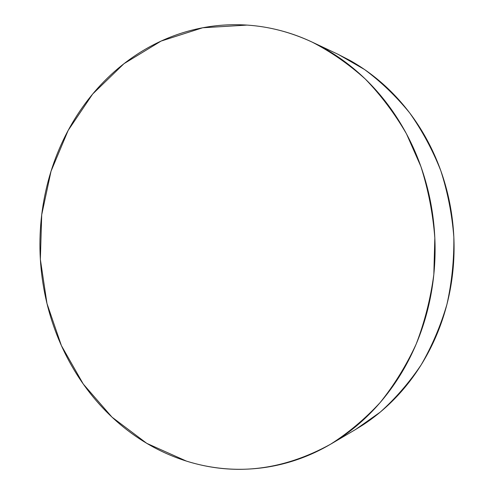 <?xml version="1.0" encoding="UTF-8"?>
<svg xmlns="http://www.w3.org/2000/svg" width="494" height="494" viewBox="0 0 494 494"><rect width="100%" height="100%" fill="white"/><g stroke="black" fill="none" stroke-linecap="round" stroke-linejoin="round"><path stroke-width="0.74" d="M186.46 461.112L146.786 443.359L112.002 417.146L83.264 384.036L61.404 345.633L46.986 303.557L40.36 259.406L41.712 214.767L51.03 171.245L68.141 130.447L92.662 94.039L123.957 63.701L161.069 41.088L202.676 27.769L247.025 25.089C269.144 26.54 290.818 32.196 312.06 42.058C330.912 51.777 348.628 64.072 365.202 78.935C380.893 95.169 394.65 113.478 406.482 133.855L420.907 166.546C428.255 189.653 432.898 213.439 434.825 237.923L433.825 274.516C430.57 298.709 424.679 321.915 416.158 344.151C406.247 365.529 394.231 385.024 380.09 402.629C364.955 418.955 348.443 432.824 330.56 444.23C282.679 470.535 234.644 476.16 186.46 461.112C174.289 457.283 162.637 452.269 151.504 446.07C140.382 439.87 129.941 432.645 120.172 424.408C110.409 416.164 101.443 407.081 93.273 397.157C85.11 387.228 77.83 376.644 71.432 365.393C65.041 354.142 59.595 342.41 55.1 330.196C50.604 317.988 47.103 305.471 44.59 292.652C42.076 279.832 40.582 266.89 40.094 253.817C39.613 240.751 40.15 227.734 41.712 214.767C43.274 201.805 45.849 189.072 49.431 176.568C53.019 164.064 57.594 151.979 63.146 140.302C68.709 128.625 75.205 117.553 82.634 107.075C90.069 96.596 98.362 86.907 107.513 78.009C116.67 69.104 126.588 61.182 137.252 54.229C147.928 47.276 159.21 41.477 171.109 36.828C183.015 32.184 195.346 28.856 208.11 26.83C220.88 24.817 233.853 24.237 247.025 25.089C260.208 25.96 273.33 28.337 286.384 32.221C299.45 36.124 312.152 41.545 324.502 48.486C336.852 55.445 348.536 63.843 359.546 73.68C370.556 83.535 380.596 94.663 389.667 107.062C398.726 119.48 406.556 132.905 413.145 147.329C419.721 161.773 424.859 176.877 428.557 192.641C432.238 208.412 434.368 224.443 434.942 240.732C435.498 257.022 434.485 273.151 431.91 289.113C429.317 305.064 425.241 320.452 419.696 335.265C414.126 350.067 407.266 363.936 399.103 376.885C390.933 389.815 381.714 401.548 371.439 412.07C361.157 422.574 350.116 431.688 338.316 439.413C326.509 447.119 314.246 453.344 301.519 458.08C288.799 462.804 275.911 466.027 262.857 467.762C249.803 469.479 236.854 469.757 224.004 468.602C211.154 467.435 198.644 464.94 186.46 461.112M331.134 443.896L355.6 429.502L380.232 412.126C395.571 398.374 409.236 382.591 421.228 364.763C432.071 345.942 440.648 325.781 446.953 304.285C451.837 282.265 454.134 259.856 453.838 237.046C452.035 214.31 447.694 192.203 440.809 170.726C432.559 149.898 422.166 130.607 409.637 112.86C396.058 96.219 381.004 81.751 364.467 69.469L338.341 54.426L312.856 42.435M337.538 54.05L350.098 60.496C361.756 67.048 372.779 74.934 383.153 84.147C393.52 93.378 402.962 103.777 411.49 115.343C420.005 126.927 427.347 139.432 433.528 152.856C439.697 166.293 444.514 180.335 447.972 194.982C451.417 209.635 453.412 224.529 453.943 239.658C454.455 254.787 453.504 269.773 451.084 284.606C448.645 299.438 444.816 313.746 439.598 327.534C434.368 341.317 427.915 354.247 420.24 366.338C412.552 378.41 403.864 389.383 394.181 399.245C384.493 409.094 374.075 417.665 362.923 424.951L354.995 429.854"/></g></svg>
